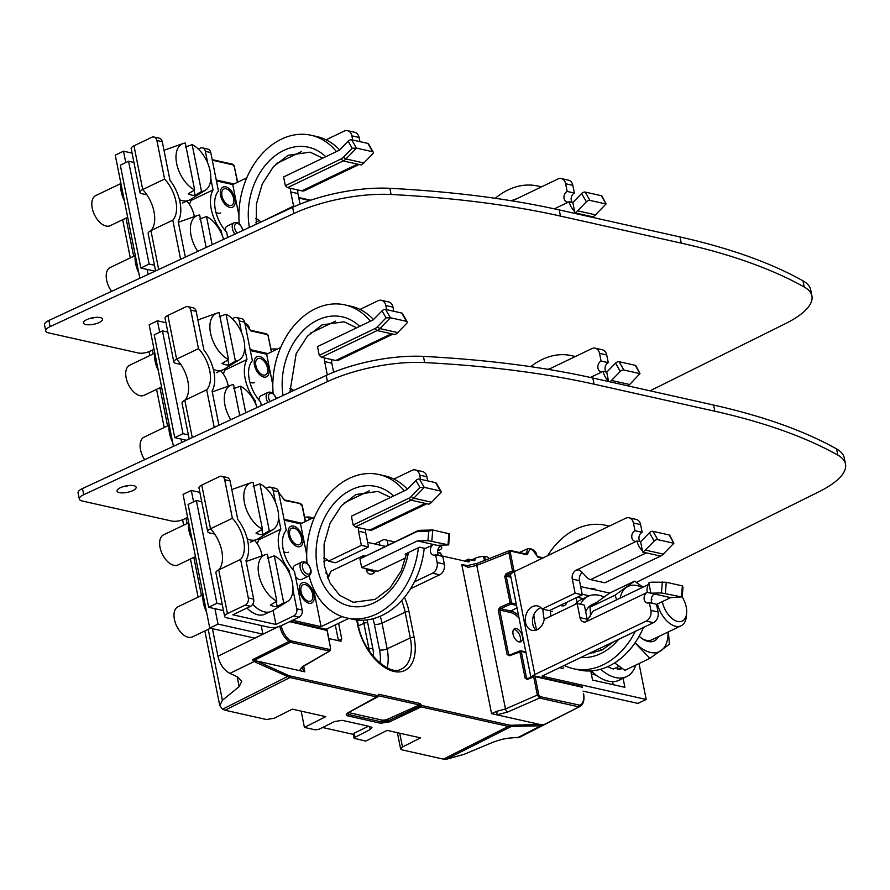 <?xml version="1.0" encoding="UTF-8"?>
<svg xmlns="http://www.w3.org/2000/svg" width="890" height="890" viewBox="0 0 890 890"><rect width="100%" height="100%" fill="white"/><g stroke="black" fill="none" stroke-linecap="round" stroke-linejoin="round"><path stroke-width="1.33" d="M845.5 464.046L844.265 457.872A83.504 28.113 168.7 0 0 836.578 448.927A835.031 281.095 168.7 0 0 713.613 405.05L592.829 378.005A835.031 281.095 168.7 0 0 423.429 356.401A83.504 28.113 168.7 0 0 326.23 375.424L82.481 488.543A12.371 4.161 168.7 0 0 78.086 492.871L79.321 499.034A12.371 4.161 -11.3 0 1 83.716 494.707L327.453 381.588A83.504 28.113 -11.3 0 1 424.664 362.575A835.031 281.095 -11.3 0 1 594.064 384.18L714.837 411.224A835.031 281.095 -11.3 0 1 837.813 455.101A83.504 28.113 -11.3 0 1 845.5 464.046A83.504 28.113 -11.3 0 1 819.1 491.692L636.328 582.383M187.645 517.379L183.562 519.337A8.355 2.815 -11.3 0 1 171.981 521.095L82.28 501.014A12.371 4.161 -11.3 0 1 79.321 499.034M309.253 519.649L308.73 517.034M312.257 518.214A8.355 2.815 168.7 0 0 304.636 517.29M394.548 541.899L383.89 539.518L374.657 543.946M437.569 551.043L438.937 550.387A8.355 2.815 168.7 0 0 441.74 547.55A8.355 2.815 168.7 0 0 440.305 546.371M488.154 559.02A8.355 2.815 168.7 0 0 488.443 558.008A8.355 2.815 168.7 0 0 483.404 556.45A8.355 2.815 168.7 0 0 474.859 558.431L471.834 559.888M128.683 485.528A9.745 3.282 -11.3 0 1 123.265 486.608M119.371 492.615A9.745 3.282 168.7 0 0 130.251 491.591A9.745 3.282 168.7 0 0 136.148 487.242A9.745 3.282 168.7 0 0 133.811 485.684A9.745 3.282 168.7 0 0 122.931 486.719A9.745 3.282 168.7 0 0 117.035 491.058A9.745 3.282 168.7 0 0 119.371 492.615M595.899 589.981A9.745 3.282 168.7 0 0 593.641 588.668A9.745 3.282 168.7 0 0 589.08 588.457M154.059 349.292L149.976 351.25A8.355 2.815 -11.3 0 1 138.395 353.007L48.694 332.916A12.371 4.161 -11.3 0 1 45.735 330.947A12.371 4.161 -11.3 0 1 50.118 326.619L293.867 213.5A83.504 28.113 -11.3 0 1 391.077 194.487A835.031 281.095 -11.3 0 1 560.466 216.081L681.25 243.137A835.031 281.095 -11.3 0 1 804.226 287.003A83.504 28.113 -11.3 0 1 811.914 295.958A83.504 28.113 -11.3 0 1 785.514 323.604L650.045 390.821M275.366 350.026L275.144 348.947M277.046 349.214A8.355 2.815 168.7 0 0 271.05 349.203M811.914 295.958L810.679 289.784A83.504 28.113 168.7 0 0 802.991 280.839A835.031 281.095 168.7 0 0 680.027 236.963L559.243 209.918A835.031 281.095 168.7 0 0 389.842 188.313A83.504 28.113 168.7 0 0 292.632 207.337L48.894 320.456A12.371 4.161 168.7 0 0 44.5 324.772L45.735 330.947M100.225 317.597A9.745 3.282 168.7 0 0 89.345 318.62A9.745 3.282 168.7 0 0 83.449 322.97A9.745 3.282 168.7 0 0 85.785 324.527A9.745 3.282 168.7 0 0 96.654 323.504A9.745 3.282 168.7 0 0 102.561 319.154A9.745 3.282 168.7 0 0 100.225 317.597M95.097 317.441A9.745 3.282 -11.3 0 1 89.679 318.52M662.349 581.915L661.448 592.94L681.529 596.912L682.352 585.876L666.254 582.271L651.792 582.171A11.136 8.355 102.6 0 0 648.843 582.906L649.11 584.285A11.136 6.341 -115.6 0 0 647.297 592.384A5.562 4.172 -77.4 0 0 644.082 598.08A5.562 4.172 -77.4 0 0 647.108 602.964A5.562 4.172 -77.4 0 0 649.355 602.663L650.902 610.373A8.355 6.263 102.6 0 1 646.251 621.053L534.823 674.509A11.136 3.749 -11.3 0 0 531.43 677.023M530.885 677.245L510.549 575.496A11.136 3.749 168.7 0 1 514.287 571.703L625.703 518.247A8.355 6.263 102.6 0 1 629.074 517.813A8.355 6.263 102.6 0 1 633.435 522.997L634.982 530.707A5.562 4.172 -77.4 0 0 631.755 536.392A5.562 4.172 -77.4 0 0 634.781 541.276A5.562 4.172 -77.4 0 0 637.029 540.986A11.136 6.341 -115.6 0 0 642.402 550.688L642.68 552.067A11.136 8.355 102.6 0 0 645.372 550.098L663.273 554.103L673.875 543.223L663.273 554.103A11.136 8.355 -77.4 0 1 662.015 555.204A11.136 8.355 -77.4 0 1 660.569 556.072L604.855 582.805L590.56 579.601A11.136 6.341 64.4 0 1 584.185 574.484L578.99 569.823L576.164 570.19A6.953 5.218 -77.4 0 0 572.292 579.09L575.118 593.218L542.166 609.027A12.527 9.401 -77.4 0 0 537.616 605.934A12.527 9.401 -77.4 0 0 532.565 606.591A12.527 9.401 -77.4 0 0 527.581 627.294A12.527 9.401 -77.4 0 0 532.131 630.387A12.527 9.401 -77.4 0 0 537.182 629.731A12.527 9.401 -77.4 0 0 544.213 619.306L577.165 603.498L579.991 617.638A6.953 5.218 -77.4 0 0 583.629 621.954A6.953 5.218 -77.4 0 0 586.432 621.587L591.883 613.043A11.136 6.341 64.4 0 1 593.964 610.685L649.099 584.229M587.667 620.786A6.953 5.218 102.6 0 1 587.178 619.251L584.352 605.111L577.165 603.498M542.166 609.027L549.353 610.64L582.294 594.832L575.118 593.218M535.947 630.209A12.527 9.401 102.6 0 1 532.732 618.528A12.527 9.401 102.6 0 1 539.752 608.204A12.527 9.401 102.6 0 1 540.986 607.714M582.527 572.281A6.953 5.218 102.6 0 0 579.468 580.692L582.294 594.832M642.402 550.688L640.622 541.788L637.029 540.986L576.164 570.19M634.982 530.707L642.157 532.309A5.562 4.172 102.6 0 0 640.066 541.665M629.074 517.813L636.25 519.426A8.355 6.263 -77.4 0 1 640.622 524.599L642.157 532.309M609.694 593.074L580.647 586.566M649.355 602.663L656.542 604.277L658.077 611.986A8.355 6.263 -77.4 0 1 653.438 622.666L542.01 676.122L646.196 699.451L639.02 663.562M583.084 691.13L637.941 703.412L646.196 699.451M652.392 603.342A5.562 4.172 102.6 0 1 654.484 593.997L670.648 597.613L681.529 596.912M662.015 555.204L663.35 554.203A9.467 7.098 -77.4 0 0 664.418 553.269M669.158 534.968L673.875 543.223L669.803 535.391A2.781 1.424 150.2 0 0 669.158 534.968L652.982 531.341A2.781 1.424 150.2 0 0 649.422 532.754L654.183 541.064L645.372 550.098M640.622 541.788L649.422 532.754M660.569 556.072L642.68 552.067M654.183 541.064A2.781 1.424 -29.8 0 1 657.743 539.652L673.83 543.256M582.182 594.275L589.18 595.844M577.043 602.385L576.119 597.791M590.738 670.927L592.562 680.071L624.891 687.314L623.1 678.314M583.339 598.603L577.265 597.246M596 675.087L591.361 674.053M586.432 621.587L647.297 592.384L654.484 593.997M649.11 584.285L650.89 593.196L661.448 592.94M656.564 604.377L670.648 597.613M651.269 599.582L651.981 599.237L651.302 599.092M682.419 585.954L682.997 587.267L682.185 597.179M559.688 667.645A11.136 6.341 64.4 0 0 561 668.101A11.136 6.341 64.4 0 0 563.759 667.856M550.365 611.664A11.136 6.341 64.4 0 0 552.468 611.308M566.819 602.252A11.136 6.341 -115.6 0 1 564.427 605.567A11.136 6.341 -115.6 0 1 561.668 605.812A11.136 6.341 -115.6 0 1 560.355 605.356M635.338 631.344A73.481 55.124 102.6 0 1 603.075 664.852A73.481 55.124 102.6 0 1 573.46 668.713L579.201 669.992A73.481 55.124 -77.4 0 0 608.816 666.143A73.481 55.124 -77.4 0 0 643.526 627.417M573.46 668.713A73.481 55.124 102.6 0 1 564.227 665.464M536.715 629.931A73.481 55.124 102.6 0 1 533.811 614.845M547.584 555.727A73.481 55.124 102.6 0 1 575.952 529.149A73.481 55.124 102.6 0 1 605.578 525.289A73.481 55.124 102.6 0 1 609.06 526.235M677.691 621.454A18.501 10.535 -115.6 0 1 662.327 601.607A18.501 10.535 64.4 0 0 662.338 601.696A18.501 10.535 64.4 0 0 682.285 621.053A18.501 10.535 64.4 0 0 686.212 607.036A18.501 10.535 64.4 0 0 682.207 596.934A18.501 10.535 -115.6 0 1 686.624 613.255A18.501 10.535 -115.6 0 1 677.691 621.454M686.624 613.255L686.346 616.403A22.272 12.671 -115.6 0 1 681.117 625.781A22.272 12.671 -115.6 0 1 675.599 626.271A22.272 12.671 -115.6 0 1 657.443 603.954M591.16 670.904A44.533 25.354 64.4 0 0 608.215 681.128A44.533 25.354 64.4 0 0 619.262 680.16L626.694 676.589A44.533 25.354 -115.6 0 1 615.646 677.568A44.533 25.354 -115.6 0 1 600.639 669.247M580.514 604.254A44.533 25.354 -115.6 0 1 588.168 596.289L580.736 599.849A44.533 25.354 64.4 0 0 575.151 604.466M588.168 596.289A44.533 25.354 -115.6 0 1 599.204 595.321A44.533 25.354 -115.6 0 1 603.965 596.901M635.738 665.142A44.533 25.354 -115.6 0 1 626.694 676.589M619.073 666.298L613.488 668.969A35.344 20.125 64.4 0 1 607.781 666.621M616.759 667.4L617.382 669.48A35.344 20.125 64.4 0 0 622.232 668.535M595.399 603.008L592.139 604.566A35.344 20.125 64.4 0 0 585.676 611.73M592.929 651.691A35.344 20.125 64.4 0 0 593.775 652.971M617.382 669.48L621.064 667.711M589.981 607.236L615.023 595.221L634.526 581.159L609.483 593.174L589.981 607.236L590.671 616.203M634.526 581.159L642.969 587.166M668.357 631.911L669.436 644.26L649.945 658.322L635.015 642.88M614.634 662.917L624.902 670.337L649.945 658.322M599.793 648.398L601.44 650.323M616.648 599.804L615.023 595.221M620.107 598.147A36.19 20.592 -115.6 0 1 626.282 587.467A36.19 20.592 -115.6 0 1 642.246 587.511M668.012 632.067A36.19 20.592 -115.6 0 1 661.203 650.568A36.19 20.592 -115.6 0 1 637.852 645.339A36.19 20.592 -115.6 0 1 635.149 642.691M639.187 636.194A24.353 13.862 64.4 0 0 642.691 639.02A24.353 13.862 64.4 0 0 658.433 636.662M641.946 638.497A22.272 12.671 64.4 0 0 651.825 639.832L681.117 625.781M427.701 480.9L426.866 476.728A8.355 6.263 -77.4 0 0 422.505 471.555L415.319 469.942A8.355 6.263 102.6 0 1 419.691 475.127L420.514 479.287M325.896 629.219A11.136 3.749 -11.3 0 0 328.265 628.251L348.802 618.394M410.512 588.791L439.682 574.795A8.355 6.263 -77.4 0 0 444.332 564.115L442.786 556.406L435.611 554.804A5.562 4.172 -77.4 0 1 433.363 555.093A5.562 4.172 -77.4 0 1 430.326 550.209A5.562 4.172 -77.4 0 1 433.552 544.513L440.739 546.126A5.562 4.172 102.6 0 0 438.648 555.482M373.911 572.915A6.953 5.218 102.6 0 1 373.422 571.38L373.188 570.201M323.771 561.801A12.527 9.401 102.6 0 1 325.996 560.333A12.527 9.401 102.6 0 1 327.231 559.855M368.549 546.961L361.362 545.359L328.41 561.156L335.597 562.769L368.549 546.961L365.723 532.821A6.953 5.218 102.6 0 1 365.779 529.261M424.296 487.375L419.958 487.52L411.158 496.553L413.739 498.222L424.296 487.375L440.394 490.98A2.781 1.424 -29.8 0 1 441.051 491.402L436.3 483.103A2.781 1.424 150.2 0 0 435.644 482.669L419.479 479.054A2.781 1.424 150.2 0 0 415.919 480.455L407.119 489.5L351.405 516.222L353.152 524.955L355.321 526.924L369.628 530.129A11.136 6.341 64.4 0 0 372.387 529.884L426.877 503.74M358.592 527.648A6.953 5.218 -77.4 0 0 358.536 531.219L361.362 545.359M327.731 578.133A12.527 9.401 -77.4 0 0 330.468 571.447L363.42 555.638L365.123 556.016M328.41 561.156A12.527 9.401 -77.4 0 0 323.86 558.063A12.527 9.401 -77.4 0 0 323.471 557.997M375.636 570.746A6.953 5.218 -77.4 0 1 372.688 573.716A6.953 5.218 -77.4 0 1 369.884 574.083A6.953 5.218 -77.4 0 1 366.246 569.767L366.001 568.599M363.632 556.728L363.42 555.638M440.539 545.236A11.136 6.341 -115.6 0 1 440.739 546.126M414.406 581.871L432.495 573.193A8.355 6.263 102.6 0 0 437.146 562.513L435.611 554.804M223.479 610.596L208.638 607.269L216.893 603.309L222.266 604.521M292.588 620.263L321.079 626.649L342.049 616.581M415.319 469.942A8.355 6.263 102.6 0 0 411.959 470.387L393.87 479.065M369.372 490.813L344.163 502.906M314.57 517.101L300.531 523.843L306.694 554.681M208.638 607.269L188.102 504.463L196.356 500.503L201.73 501.715M284.233 520.183L300.531 523.843M405.729 557.863L377.838 571.247L361.674 567.631L359.927 558.887L417.199 531.041A11.136 8.355 102.6 0 1 420.147 530.307L418.144 531.53L428.702 531.274L432.818 529.995L420.147 530.307M428.702 531.274L427.945 540.642L417.388 540.898L433.552 544.513L425.298 548.474L419.546 547.194L405.106 554.125L407.976 554.759M313.436 588.412L321.079 626.649M417.388 540.898L361.674 567.631M418.144 531.53A9.467 7.098 102.6 0 0 415.641 532.164L359.927 558.887M427.945 540.642L448.682 544.891L437.146 545.325M448.682 544.891L449.572 533.878L432.818 529.995M196.356 500.503L216.893 603.309M295.469 576.409A7.799 4.439 64.4 0 0 301.599 579.457L308.619 576.086A7.799 4.439 -115.6 0 1 300.219 567.931A7.799 4.439 -115.6 0 1 301.877 562.035L294.857 565.395A7.799 4.439 64.4 0 0 293.01 569.823M369.628 530.129L425.331 503.395L428.924 504.196A11.136 8.355 -77.4 0 0 431.628 502.227L440.428 493.194A2.781 1.424 -29.8 0 0 441.051 491.402M431.628 502.227L413.739 498.222A11.136 8.355 102.6 0 1 411.035 500.191L408.855 498.233A9.467 7.098 102.6 0 0 411.158 496.553M355.321 526.924L411.035 500.191L425.331 503.395M353.152 524.955L408.855 498.233M283.721 551.655A11.136 6.341 64.4 0 0 285.657 552.423A11.136 6.341 64.4 0 0 288.416 552.178M293.511 526.124A11.136 6.341 -115.6 0 1 302.166 535.825A11.136 6.341 -115.6 0 1 300.386 546.438A11.136 6.341 -115.6 0 1 297.627 546.683A11.136 6.341 -115.6 0 1 288.972 536.981A11.136 6.341 -115.6 0 1 290.752 526.357A11.136 6.341 -115.6 0 1 293.511 526.124M297.238 544.736A9.022 5.14 64.4 0 0 299.474 544.535A9.022 5.14 64.4 0 0 300.92 535.936A9.022 5.14 64.4 0 0 293.9 528.07A9.022 5.14 64.4 0 0 291.664 528.26A9.022 5.14 64.4 0 0 290.229 536.87A9.022 5.14 64.4 0 0 297.238 544.736M304.814 582.661A11.136 6.341 -115.6 0 1 313.469 592.362A11.136 6.341 -115.6 0 1 311.689 602.986A11.136 6.341 -115.6 0 1 308.919 603.22A11.136 6.341 -115.6 0 1 300.275 593.519A11.136 6.341 -115.6 0 1 302.055 582.906A11.136 6.341 -115.6 0 1 304.814 582.661M308.53 601.273A9.022 5.14 64.4 0 0 310.777 601.084A9.022 5.14 64.4 0 0 312.212 592.473A9.022 5.14 64.4 0 0 305.203 584.608A9.022 5.14 64.4 0 0 302.967 584.808A9.022 5.14 64.4 0 0 301.521 593.419A9.022 5.14 64.4 0 0 308.53 601.273M407.397 489.2A73.481 55.124 -77.4 0 0 384.636 475.816L378.895 474.526A73.481 55.124 102.6 0 1 404.227 490.88M418.378 547.75A73.481 55.124 102.6 0 1 376.392 614.089A73.481 55.124 102.6 0 1 346.777 617.938L352.518 619.229A73.481 55.124 -77.4 0 0 382.133 615.379A73.481 55.124 -77.4 0 0 424.219 548.24M346.777 617.938A73.481 55.124 102.6 0 1 309.119 575.797M307.039 563.081A73.481 55.124 102.6 0 1 349.269 478.386A73.481 55.124 102.6 0 1 378.895 474.526M250.802 482.803A25.932 14.763 -115.6 0 1 253.071 482.313L262.439 529.194A25.932 14.763 -115.6 0 1 244.872 504.641A25.932 14.763 -115.6 0 1 250.802 482.803L233.937 488.788A27.835 15.842 64.4 0 0 231.845 489.856M247.242 538.951A27.835 15.842 64.4 0 0 250.235 539.952A27.835 15.842 64.4 0 0 257.978 538.884L273.197 529.483A25.932 14.763 -115.6 0 1 269.303 530.729L262.85 534.634A26.711 15.208 -115.6 0 1 259.513 534.356A26.711 15.208 -115.6 0 1 255.986 533.099L262.439 529.194M261.838 529.561L262.85 534.634M273.197 529.483A25.932 14.763 -115.6 0 0 277.113 506.944A25.932 14.763 -115.6 0 0 259.936 483.86L253.183 486.285M259.936 483.86L269.303 530.729M188.636 522.808L163.593 534.823A16.699 9.501 64.4 0 0 160.923 550.754A16.699 9.501 64.4 0 0 173.895 565.306A16.699 9.501 64.4 0 0 178.044 564.939L195.477 556.573M262.161 555.838A33.864 25.398 -77.4 0 0 254.451 540.319M292.955 589.636L296.793 608.827L302.177 610.028A5.562 4.172 -77.4 0 1 299.084 617.148L281.34 625.67A8.355 2.815 -11.3 0 1 269.759 627.428L226.65 617.771A8.355 2.815 -11.3 0 1 224.647 616.436A8.355 2.815 -11.3 0 1 227.451 613.599L245.195 605.089A5.562 4.172 102.6 0 0 248.299 597.969L240.589 559.409A27.835 15.842 64.4 0 0 232.379 518.292L224.669 479.732A5.562 4.172 102.6 0 0 221.766 476.284A5.562 4.172 102.6 0 0 219.518 476.573L201.774 485.095A8.355 2.815 168.7 0 0 198.971 487.931L207.704 531.619A8.355 2.815 -11.3 0 1 210.507 528.782A27.835 15.842 -115.6 0 1 218.718 569.9A8.355 2.815 168.7 0 0 215.925 572.748L224.647 616.436M296.793 608.827A5.562 4.172 102.6 0 1 293.689 615.947L275.945 624.457L232.835 614.801L250.58 606.29A5.562 4.172 -77.4 0 0 253.683 599.17L245.985 560.622A31.584 17.978 -115.6 0 0 237.764 519.493L230.065 480.945A5.562 4.172 -77.4 0 0 227.15 477.485L221.766 476.284M240.589 559.409L218.718 569.9L227.451 613.599M201.774 485.095L210.507 528.782L232.379 518.292M214.69 534.078L209.706 532.954A8.355 2.815 -11.3 0 1 207.704 531.619M257.299 539.262L259.001 539.64L258.756 538.405M275.945 624.457L273.13 610.362M289.929 574.451L289.094 570.268L288.182 570.712M302.177 610.028L294.479 571.48A27.835 15.842 64.4 0 1 286.257 530.351L278.559 491.803A5.562 4.172 -77.4 0 0 275.644 488.354L270.26 487.142A5.562 4.172 102.6 0 1 273.174 490.601L275.544 502.494M289.094 570.268A31.584 17.978 -115.6 0 1 280.873 529.149L278.581 517.668M257.288 543.768A31.584 17.978 64.4 0 1 259.001 539.64L280.873 529.149M266.143 488.332L268.012 487.442A5.562 4.172 102.6 0 1 270.26 487.142M257.611 542.711A8.355 2.815 -11.3 0 1 256.587 542.8M193.586 501.838L191.306 490.457L199.861 492.37M261.193 625.503L262.917 634.158L218.017 624.101L214.935 608.682M191.306 490.457L183.051 494.417L209.762 628.062L218.017 624.101M262.917 634.158L254.662 638.119L209.762 628.062M188.669 522.53A22.272 12.671 64.4 0 0 192.196 540.141M203.054 594.487A22.272 12.671 64.4 0 0 206.569 612.109M246.942 608.037A27.557 15.686 64.4 0 0 257.955 614.823A27.557 15.686 64.4 0 0 264.786 614.222L269.381 612.02M265.175 554.759A25.932 14.763 -115.6 0 1 267.456 554.281L276.823 601.162A25.932 14.763 -115.6 0 1 259.257 576.609A25.932 14.763 -115.6 0 1 265.175 554.759L248.321 560.745A27.835 15.842 64.4 0 0 246.219 561.824M252.727 604.277A27.835 15.842 64.4 0 0 264.608 611.908A27.835 15.842 64.4 0 0 272.362 610.84L287.57 601.44A25.932 14.763 -115.6 0 1 283.688 602.697L277.224 606.602A26.711 15.208 -115.6 0 1 273.897 606.324A26.711 15.208 -115.6 0 1 270.371 605.067L276.823 601.162M276.212 601.529L277.224 606.602M287.57 601.44A25.932 14.763 -115.6 0 0 291.486 578.912A25.932 14.763 -115.6 0 0 274.32 555.816L267.567 558.253M274.32 555.816L283.688 602.697M203.009 594.776L177.967 606.791A16.699 9.501 64.4 0 0 175.297 622.722A16.699 9.501 64.4 0 0 188.28 637.273A16.699 9.501 64.4 0 0 192.418 636.906L210.507 628.229M303.713 666.187L304.836 671.817L256.754 661.048A1.113 0.757 114.4 0 1 256.02 662.427L290.018 677.535L225.025 710.231L222.5 709.23L219.774 705.67L222.389 700.297L239.132 686.635L241.757 681.262L237.274 676.756L229.865 673.396L254.184 661.504L256.02 662.427M461.776 564.572L467.361 565.584L477.318 563.303A2.781 1.357 68.4 0 0 476.784 565.384L505.487 708.996L496.954 711.244L491.569 713.635L461.776 564.572L468.196 567.319L476.784 565.384L508.88 552.701L512.529 570.935L515.555 571.102M354.12 738.244L365.712 741.136L387.083 730.379L420.558 737.877L402.48 746.977L400.611 748.946L401.957 749.858L443.431 759.137L508.312 726.418L539.173 725.84A1.113 0.89 -91.7 0 0 539.652 724.404L491.569 713.635M474.837 558.453L474.982 559.176A1.947 1.113 64.4 0 1 474.081 560.689L469.408 559.643L469.386 560.377A1.947 1.113 64.4 0 1 468.485 561.902L442.619 556.105A1.947 1.113 64.4 0 1 442.185 555.905A1.947 1.113 64.4 0 1 441.006 554.025L440.739 553.235L437.535 552.512M325.896 572.793L329.155 575.975M328.866 638.553L340.458 641.145L341.749 638.976L338.411 640.522L335.285 624.88M341.137 641.089L340.458 641.145M338.612 623.289L341.749 638.976M385.326 546.327L367.626 542.366M388.096 544.991L387.15 540.241M541.487 724.816L540.998 725.739L543.745 724.95L539.652 724.404L511.349 725.25A22.261 12.671 -115.6 0 1 508.913 725.005L421.782 705.492L420.336 705.904L419.413 704.936A1.113 0.834 -77.4 0 0 420.036 703.512L378.829 694.278L377.749 695.635L290.618 676.122A22.261 12.671 -115.6 0 1 288.06 675.254L256.754 661.048L254.918 660.636L254.184 661.504L253.283 660.836L254.918 660.636M279.727 626.004C281.218 632.523 284.277 637.685 288.905 641.501L290.463 642.28L253.95 660.424L252.504 659.735L253.283 660.836M212.421 628.663L217.928 656.219C219.964 664.441 223.935 670.17 229.865 673.396M291.063 640.867L329.79 649.533A1.113 0.834 102.6 0 1 329.189 650.957L290.463 642.28A1.113 0.834 102.6 0 0 291.063 640.867L289.817 640.244L288.905 641.501L252.504 659.735M304.836 671.817L301.666 667.511L299.485 670.626L303.001 666.254L329.979 650.835L330.613 648.71M278.804 493.06L283.165 498.233M282.942 497.911L283.109 498.589M279.249 493.149A1.113 0.834 -77.4 0 0 278.692 492.47L284.255 499.857A1.113 0.834 102.6 0 1 284.845 500.547L282.998 498.166M302.211 506.332L299.719 503.462L284.845 500.547M354.799 738.689L355.032 737.265L370.173 729.555L371.998 727.608L370.652 726.696L342.183 720.322L334.518 721.568L319.143 729.233L315.305 729.856L304.425 727.408L325.784 716.65L292.287 709.152L274.209 718.252L266.499 719.52L225.025 710.231M290.618 676.122A1.113 0.834 102.6 0 1 290.018 677.535L377.149 697.048L377.716 696.358L348.257 712.59C345.721 714.136 345.598 715.249 347.89 715.905L380.586 723.236L389.564 721.846L421.181 706.916L420.336 705.904L388.674 720.644L381.198 721.812L348.491 714.492L347.156 713.58M378.829 694.289A1.113 0.834 102.6 0 1 378.217 695.713L377.716 696.358L378.217 695.713L419.413 704.936L387.74 719.165A4.45 1.502 -11.3 0 1 381.743 720.021L349.036 712.701A4.45 1.502 -11.3 0 1 348.569 712.545L348.569 712.556A1.113 0.667 61.7 0 0 348.769 712.312M496.954 711.244L496.92 714.837L507.578 712.067A2.781 1.324 66.4 0 1 505.487 708.996L537.326 695.057L539.562 698.06A1.113 0.834 -77.4 0 0 540.163 696.648L538.773 694.868L535.135 676.634L533.689 676.823L534.1 676A1.113 0.834 102.6 0 1 535.135 676.634L582.06 687.147A1.113 0.834 -77.4 0 0 581.481 686.457L534.545 675.944A1.113 1.113 0 0 0 533.866 676.011L527.525 678.647L527.336 679.471L525.111 678.169L519.816 651.658L520.25 650.835A1.113 0.834 102.6 0 1 520.683 650.779L525.823 651.936M542.177 725.528L579.668 706.615L580.002 705.225L540.163 696.648M543.745 724.95L579.902 706.504M527.748 678.647L526.557 677.98L527.225 678.681M543.189 557.841L537.527 556.573A1.113 0.834 102.6 0 1 537.527 556.573L537.527 556.573A1.113 0.834 102.6 0 1 538.105 557.262L542.388 558.219M538.105 557.262L536.37 555.316M536.258 554.882L532.509 549.875A1.113 0.834 -77.4 0 0 531.931 549.186L529.439 548.618A1.113 0.834 102.6 0 1 530.028 549.308L527.97 552.779L526.446 553.013L527.681 548.774L529.005 548.674A1.113 0.834 102.6 0 1 529.439 548.618L527.681 548.774M525.979 554.136L527.97 552.779M527.002 554.77A1.113 0.834 -77.4 0 0 526.413 554.081L510.526 550.521A1.113 0.834 102.6 0 1 511.105 551.21L527.002 554.77L528.026 553.035M510.092 550.576A1.113 0.834 102.6 0 1 510.526 550.521L509.492 550.599L510.092 550.576L508.88 552.701L510.326 552.512L511.105 551.21M510.905 577.243L506.221 576.197L507 574.806L513.352 572.17L512.529 570.935L506.176 573.583L507 574.806L510.571 575.607M522.475 639.354A7.242 4.116 64.4 0 0 520.261 631.466A7.242 4.116 64.4 0 0 514.609 628.707A7.242 4.116 64.4 0 0 512.996 631.11A7.242 4.116 64.4 0 0 515.21 638.998A7.242 4.116 64.4 0 0 520.861 641.757A7.242 4.116 64.4 0 0 522.475 639.354M509.736 654.984L508.557 654.306L509.736 654.984L520.027 650.835A1.113 1.113 0 0 1 520.706 650.79A1.113 0.834 102.6 0 1 521.262 651.469L509.314 655.808L507.111 654.495L498.278 610.251L499.646 607.458L500.492 608.682L510.916 604.121L510.07 602.897L504.775 576.386L506.176 573.583M509.225 655.018L509.314 655.808M519.059 618.083A21.171 12.048 -115.6 0 0 510.137 612.398L499.724 610.062L500.492 608.682L510.749 610.985L517.012 607.826M504.775 576.386L506.221 576.197L511.516 602.708A1.113 0.834 102.6 0 1 510.916 604.121L516.523 605.378M443.431 759.137L446.157 759.315L463.913 754.386L491.058 743.05C498.678 739.979 505.231 738.299 510.715 737.988L519.849 737.176L579.802 706.56C583.417 704.435 584.685 700.119 583.584 693.599L583.317 693.421A15.597 8.878 -115.7 0 1 580.002 705.225M468.196 567.319L467.128 565.762M231.923 164.205A1.113 0.834 102.6 0 1 232.357 164.149L232.357 164.149A1.113 0.834 102.6 0 1 232.935 164.839L212.298 160.222M304.425 727.408L301.165 711.143M353.363 734.395L322.603 727.508M368.493 726.218L354.209 733.149A2.781 0.934 168.7 0 0 353.297 734.083L354.12 738.199M265.821 333.828A1.113 0.834 102.6 0 1 266.255 333.783L266.255 333.783A1.113 0.834 102.6 0 1 266.833 334.473L268.224 336.253L271.361 351.939M268.313 336.698L268.491 336.431C268.769 335.775 268.012 334.896 266.255 333.783L250.357 330.223A1.113 0.834 102.6 0 1 250.947 330.913L266.833 334.473M250.947 330.913L249.211 328.966M249.1 328.532L245.351 323.526A1.113 0.834 -77.4 0 0 244.794 322.836M513.697 629.452A7.242 4.116 -115.6 0 1 518.748 633.279A7.242 4.116 -115.6 0 1 520.405 640.344A7.242 4.116 -115.6 0 1 519.716 641.99M440.672 553.213L437.513 552.201M468.485 561.902L442.619 556.105M467.717 561.423A1.113 0.634 64.4 0 0 468.229 560.555L469.386 560.377M469.286 559.866L466.838 561.223M466.037 561.045L468.129 560.044A1.113 0.634 -115.6 0 1 468.641 559.176L469.408 559.643M474.081 560.689L468.641 559.176M473.313 560.222A1.113 0.634 64.4 0 0 473.825 559.354L474.982 559.176M473.747 558.976L472.423 560.021M379.251 541.743L379.919 545.125M548.451 369.428L591.806 348.624A8.355 6.263 102.6 0 1 595.176 348.179A8.355 6.263 102.6 0 1 599.537 353.363L601.084 361.073A5.562 4.172 -77.4 0 0 597.857 366.769A5.562 4.172 -77.4 0 0 600.895 371.642A5.562 4.172 -77.4 0 0 603.131 371.353A11.136 6.341 -115.6 0 0 608.504 381.065L608.604 381.543M608.504 381.065L606.724 372.154L603.131 371.353L590.393 377.46M601.084 361.073L608.27 362.686A5.562 4.172 102.6 0 0 606.168 372.031M595.176 348.179L602.363 349.792A8.355 6.263 -77.4 0 1 606.724 354.965L608.27 362.686M627.75 385.826A11.136 8.355 -77.4 0 0 628.118 385.57L629.464 384.58A9.467 7.098 -77.4 0 0 630.52 383.646L639.988 373.6L630.52 383.646M635.26 365.334L639.988 373.6L635.905 365.768A2.781 1.424 150.2 0 0 635.26 365.334L619.095 361.718A2.781 1.424 150.2 0 0 615.535 363.12L620.285 371.43L611.486 380.464A11.136 8.355 102.6 0 1 609.861 381.821M606.724 372.154L615.535 363.12M628.118 385.57A11.136 8.355 -77.4 0 0 629.375 384.469L611.486 380.464M620.285 371.43A2.781 1.424 -29.8 0 1 623.846 370.018L639.943 373.622M530.729 366.669A73.481 55.124 102.6 0 1 542.066 359.516A73.481 55.124 102.6 0 1 571.68 355.666A73.481 55.124 102.6 0 1 575.163 356.601M512.24 200.906L557.919 178.99A8.355 6.263 102.6 0 1 561.279 178.556A8.355 6.263 102.6 0 1 565.639 183.729L567.186 191.439A5.562 4.172 -77.4 0 0 563.96 197.135A5.562 4.172 -77.4 0 0 566.997 202.019A5.562 4.172 -77.4 0 0 569.244 201.719A11.136 6.341 -115.6 0 0 574.606 211.431L574.884 212.81A11.136 8.355 102.6 0 0 577.588 210.83L595.477 214.835L606.09 203.966L595.477 214.835A11.136 8.355 -77.4 0 1 594.22 215.936A11.136 8.355 -77.4 0 1 592.773 216.815L591.906 217.238M574.606 211.431L572.826 202.531L569.244 201.719L554.381 208.85M567.186 191.439L574.373 193.052A5.562 4.172 102.6 0 0 572.281 202.397M561.279 178.556L568.465 180.158A8.355 6.263 -77.4 0 1 572.826 185.343L574.373 193.052M594.22 215.936L595.566 214.946A9.467 7.098 -77.4 0 0 596.634 214.012M601.362 195.7L606.09 203.966L602.018 196.134A2.781 1.424 150.2 0 0 601.362 195.7L585.197 192.084A2.781 1.424 150.2 0 0 581.637 193.497L586.388 201.796L577.588 210.83M572.826 202.531L581.637 193.497M592.773 216.815L574.884 212.81M586.388 201.796A2.781 1.424 -29.8 0 1 589.948 200.395L606.046 203.999M495.285 198.314A73.481 55.124 102.6 0 1 508.168 189.893A73.481 55.124 102.6 0 1 537.783 186.032A73.481 55.124 102.6 0 1 541.265 186.978M393.803 311.266L392.98 307.106A8.355 6.263 -77.4 0 0 388.607 301.921L381.421 300.319A8.355 6.263 102.6 0 1 385.793 305.493L386.616 309.653M289.873 392.167A12.527 9.401 102.6 0 1 292.098 390.699A12.527 9.401 102.6 0 1 293.333 390.221M333.628 372.22L331.825 363.198A6.953 5.218 102.6 0 1 331.881 359.627M390.41 317.741L386.06 317.886L377.26 326.919L379.841 328.588L390.41 317.741L406.496 321.346A2.781 1.424 -29.8 0 1 407.153 321.78L402.402 313.469A2.781 1.424 150.2 0 0 401.746 313.046L385.581 309.42A2.781 1.424 150.2 0 0 382.021 310.832L373.222 319.866L317.507 346.588L319.254 355.332L321.435 357.291L335.73 360.495A11.136 6.341 64.4 0 0 338.489 360.25L392.98 334.106M324.694 358.025A6.953 5.218 -77.4 0 0 324.639 361.585L327.309 374.924M293.667 390.532A12.527 9.401 -77.4 0 0 289.962 388.441A12.527 9.401 -77.4 0 0 289.573 388.363M186.488 440.272L174.752 437.646L183.006 433.686L188.369 434.887M381.421 300.319A8.355 6.263 102.6 0 0 378.061 300.753L359.972 309.431M335.474 321.179L310.265 333.272M280.673 347.478L266.644 354.209L272.807 385.059M174.752 437.646L154.204 334.84L162.458 330.88L167.832 332.081M250.335 350.56L266.644 354.209M162.458 330.88L183.006 433.686M267.957 402.469A7.799 4.439 -115.6 0 1 266.321 398.297A7.799 4.439 -115.6 0 1 267.979 392.401L260.97 395.772A7.799 4.439 64.4 0 0 259.123 400.189M335.73 360.495L391.444 333.761L395.026 334.573A11.136 8.355 -77.4 0 0 397.73 332.593L406.53 323.559A2.781 1.424 -29.8 0 0 407.153 321.78M397.73 332.593L379.841 328.588A11.136 8.355 102.6 0 1 377.137 330.557L374.968 328.599A9.467 7.098 102.6 0 0 377.26 326.919M321.435 357.291L377.137 330.557L391.444 333.761M319.254 355.332L374.968 328.599M249.834 382.021A11.136 6.341 64.4 0 0 251.759 382.789A11.136 6.341 64.4 0 0 254.518 382.544M259.624 356.49A11.136 6.341 -115.6 0 1 268.268 366.191A11.136 6.341 -115.6 0 1 266.488 376.804A11.136 6.341 -115.6 0 1 263.729 377.049A11.136 6.341 -115.6 0 1 255.074 367.348A11.136 6.341 -115.6 0 1 256.854 356.734A11.136 6.341 -115.6 0 1 259.624 356.49M263.34 375.102A9.022 5.14 64.4 0 0 265.576 374.901A9.022 5.14 64.4 0 0 267.022 366.302A9.022 5.14 64.4 0 0 260.014 358.436A9.022 5.14 64.4 0 0 257.766 358.637A9.022 5.14 64.4 0 0 256.331 367.236A9.022 5.14 64.4 0 0 263.34 375.102M373.5 319.566A73.481 55.124 -77.4 0 0 350.738 306.182L344.997 304.903A73.481 55.124 102.6 0 1 370.329 321.245M273.141 393.458A73.481 55.124 102.6 0 1 315.383 308.752A73.481 55.124 102.6 0 1 344.997 304.903M216.904 313.169A25.932 14.763 -115.6 0 1 219.174 312.69L228.541 359.571A25.932 14.763 -115.6 0 1 210.975 335.007A25.932 14.763 -115.6 0 1 216.904 313.169L200.05 319.154A27.835 15.842 64.4 0 0 197.947 320.222M213.355 369.328A27.835 15.842 64.4 0 0 216.337 370.318A27.835 15.842 64.4 0 0 224.08 369.25L239.299 359.849A25.932 14.763 -115.6 0 1 235.405 361.106L228.953 365A26.711 15.208 -115.6 0 1 225.615 364.733A26.711 15.208 -115.6 0 1 222.088 363.465L228.541 359.571M227.94 359.938L228.953 365M239.299 359.849A25.932 14.763 -115.6 0 0 243.215 337.31A25.932 14.763 -115.6 0 0 226.038 314.226L219.296 316.662M226.038 314.226L235.405 361.106M154.738 353.185L129.695 365.2A16.699 9.501 64.4 0 0 127.025 381.12A16.699 9.501 64.4 0 0 139.997 395.672A16.699 9.501 64.4 0 0 144.147 395.316L161.58 386.95M228.263 386.204A33.864 25.398 -77.4 0 0 220.553 370.685M214.212 427.4L206.691 389.776L184.82 400.278A8.355 2.815 168.7 0 0 182.027 403.114L189.203 439.015M180.804 364.444L175.808 363.331A8.355 2.815 -11.3 0 1 173.806 361.996L165.073 318.297A8.355 2.815 168.7 0 1 167.876 315.461L185.621 306.95A5.562 4.172 102.6 0 1 187.868 306.649L193.252 307.862A5.562 4.172 -77.4 0 1 196.167 311.311L203.866 349.87A31.584 17.978 -115.6 0 1 212.087 390.988L218.929 425.22M206.691 389.776A27.835 15.842 64.4 0 0 198.481 348.657L190.772 310.109A5.562 4.172 102.6 0 0 187.868 306.649M173.806 361.996A8.355 2.815 -11.3 0 1 176.609 359.148A27.835 15.842 -115.6 0 1 184.82 400.278L192.285 437.58M167.876 315.461L176.609 359.148L198.481 348.657M223.401 369.628L225.103 370.006L224.859 368.772M256.031 404.828L255.196 400.645L254.284 401.079M261.326 405.54L260.581 401.846A27.835 15.842 64.4 0 1 252.371 360.728L244.661 322.169A5.562 4.172 -77.4 0 0 241.757 318.72L236.362 317.519A5.562 4.172 102.6 0 1 239.277 320.967L241.646 332.86M255.196 400.645A31.584 17.978 -115.6 0 1 246.975 359.516L244.683 348.034M223.39 374.145A31.584 17.978 64.4 0 1 225.103 370.006L246.975 359.516M232.245 318.709L234.115 317.808A5.562 4.172 102.6 0 1 236.362 317.519M223.724 373.077A8.355 2.815 -11.3 0 1 222.689 373.166M159.688 332.204L157.408 320.823L165.963 322.736M181.716 442.486L181.037 439.048M157.408 320.823L149.153 324.783L173.439 446.324M154.771 352.896A22.272 12.671 64.4 0 0 158.298 370.507M169.156 424.864A22.272 12.671 64.4 0 0 172.671 442.475M230.821 419.702A25.932 14.763 -115.6 0 1 231.278 385.136L214.423 391.122A27.835 15.842 64.4 0 0 212.321 392.19M231.278 385.136A25.932 14.763 -115.6 0 1 233.558 384.647L239.733 415.563M257.043 407.531A25.932 14.763 -115.6 0 0 240.422 386.193L233.669 388.618M240.422 386.193L245.729 412.782M169.122 425.142L144.08 437.157A16.699 9.501 64.4 0 0 144.625 459.696M359.916 141.632L359.082 137.472A8.355 6.263 -77.4 0 0 354.709 132.287L347.534 130.685A8.355 6.263 102.6 0 1 351.895 135.859L352.729 140.019M255.975 222.533A12.527 9.401 102.6 0 1 258.211 221.076A12.527 9.401 102.6 0 1 259.446 220.587M300.041 204.133L297.928 193.564A6.953 5.218 102.6 0 1 297.983 190.004M356.512 148.118L352.173 148.263L343.362 157.296L345.943 158.954L356.512 148.118L372.61 151.723A2.781 1.424 -29.8 0 1 373.255 152.145L368.505 143.835A2.781 1.424 150.2 0 0 367.848 143.412L351.684 139.797A2.781 1.424 150.2 0 0 348.124 141.198L339.324 150.232L283.61 176.965L285.356 185.698L287.537 187.657L301.832 190.861A11.136 6.341 64.4 0 0 304.591 190.616L359.082 164.483M290.796 188.391A6.953 5.218 -77.4 0 0 290.752 191.951L293.567 206.091L294.779 206.358M293.567 206.091L261.048 221.999M260.625 221.899A12.527 9.401 -77.4 0 0 256.064 218.807A12.527 9.401 -77.4 0 0 255.686 218.729M155.038 271.194L140.854 268.012L149.108 264.052L154.482 265.253M347.534 130.685A8.355 6.263 102.6 0 0 344.163 131.119L326.074 139.797M301.588 151.545L276.367 163.649M246.775 177.844L232.746 184.575L238.909 215.424M140.854 268.012L120.306 165.206L128.561 161.246L133.934 162.447M216.437 180.926L232.746 184.575M128.561 161.246L149.108 264.052M234.938 234.115A7.799 4.439 -115.6 0 1 232.423 228.674A7.799 4.439 -115.6 0 1 234.081 222.767L227.072 226.138A7.799 4.439 64.4 0 0 225.226 230.566M301.832 190.861L357.546 164.138L361.14 164.939A11.136 8.355 -77.4 0 0 363.832 162.959L372.643 153.926A2.781 1.424 -29.8 0 0 373.255 152.145M363.832 162.959L345.943 158.954A11.136 8.355 102.6 0 1 343.24 160.934L341.07 158.976A9.467 7.098 102.6 0 0 343.362 157.296M287.537 187.657L343.24 160.934L357.546 164.138M285.356 185.698L341.07 158.976M215.936 212.398A11.136 6.341 64.4 0 0 217.861 213.166A11.136 6.341 64.4 0 0 220.631 212.921M225.726 186.856A11.136 6.341 -115.6 0 1 234.37 196.557A11.136 6.341 -115.6 0 1 232.59 207.181A11.136 6.341 -115.6 0 1 229.831 207.426A11.136 6.341 -115.6 0 1 221.187 197.714A11.136 6.341 -115.6 0 1 222.967 187.1A11.136 6.341 -115.6 0 1 225.726 186.856M229.442 205.468A9.022 5.14 64.4 0 0 231.678 205.279A9.022 5.14 64.4 0 0 233.124 196.668A9.022 5.14 64.4 0 0 226.116 188.802A9.022 5.14 64.4 0 0 223.88 189.003A9.022 5.14 64.4 0 0 222.433 197.613A9.022 5.14 64.4 0 0 229.442 205.468M339.613 149.943A73.481 55.124 -77.4 0 0 316.851 136.559L311.099 135.269A73.481 55.124 102.6 0 1 336.431 151.623M239.243 223.824A73.481 55.124 102.6 0 1 281.485 139.118A73.481 55.124 102.6 0 1 311.099 135.269M183.006 143.535A25.932 14.763 -115.6 0 1 185.287 143.056L194.654 189.937A25.932 14.763 -115.6 0 1 177.077 165.384A25.932 14.763 -115.6 0 1 183.006 143.535L166.152 149.52A27.835 15.842 64.4 0 0 164.049 150.588M179.457 199.694A27.835 15.842 64.4 0 0 182.439 200.684A27.835 15.842 64.4 0 0 190.182 199.616L205.401 190.215A25.932 14.763 -115.6 0 1 201.507 191.472L195.055 195.377A26.711 15.208 -115.6 0 1 191.728 195.099A26.711 15.208 -115.6 0 1 188.191 193.842L194.654 189.937M194.042 190.304L195.055 195.377M205.401 190.215A25.932 14.763 -115.6 0 0 209.317 167.687A25.932 14.763 -115.6 0 0 192.14 144.592L185.398 147.028M192.14 144.592L201.507 191.472M120.84 183.551L95.797 195.566A16.699 9.501 64.4 0 0 93.127 211.486A16.699 9.501 64.4 0 0 106.11 226.038A16.699 9.501 64.4 0 0 110.249 225.682L127.682 217.316M194.365 216.57A33.864 25.398 -77.4 0 0 186.655 201.062M180.592 259.324A5.562 4.172 102.6 0 0 180.503 258.701L172.805 220.153L150.933 230.643A8.355 2.815 168.7 0 0 148.129 233.48L155.605 270.927M146.906 194.81L141.911 193.697A8.355 2.815 -11.3 0 1 139.908 192.362L131.186 148.674A8.355 2.815 168.7 0 1 133.978 145.827L151.723 137.316A5.562 4.172 102.6 0 1 153.97 137.027L159.355 138.228A5.562 4.172 -77.4 0 1 162.269 141.677L169.968 180.236A31.584 17.978 -115.6 0 1 178.189 221.354L185.343 257.132M172.805 220.153A27.835 15.842 64.4 0 0 164.583 179.023L156.885 140.475A5.562 4.172 102.6 0 0 153.97 137.027M139.908 192.362A8.355 2.815 -11.3 0 1 142.712 189.526A27.835 15.842 -115.6 0 1 150.933 230.643L158.687 269.492M133.978 145.827L142.712 189.526L164.583 179.023M189.503 200.005L191.205 200.384L190.961 199.138M222.133 235.194L221.298 231.011L220.386 231.445M227.729 237.452L226.683 232.212A27.835 15.842 64.4 0 1 218.473 191.094L210.763 152.546A5.562 4.172 -77.4 0 0 207.86 149.086L202.464 147.885A5.562 4.172 102.6 0 1 205.379 151.333L207.759 163.226M221.298 231.011A31.584 17.978 -115.6 0 1 213.077 189.893L210.785 178.412M189.492 204.511A31.584 17.978 64.4 0 1 191.205 200.384L213.077 189.893M198.348 149.075L200.228 148.174A5.562 4.172 102.6 0 1 202.464 147.885M189.826 203.443A8.355 2.815 -11.3 0 1 188.791 203.543M125.79 162.581L123.51 151.189L132.065 153.102M148.129 274.398L147.139 269.425M123.51 151.189L115.266 155.149L139.852 278.236M120.884 183.262A22.272 12.671 64.4 0 0 124.4 200.884M135.258 255.23A22.272 12.671 64.4 0 0 138.784 272.841M197.769 251.358A25.932 14.763 -115.6 0 1 197.391 215.502L180.525 221.488A27.835 15.842 64.4 0 0 178.434 222.556M197.391 215.502A25.932 14.763 -115.6 0 1 199.66 215.024L206.146 247.476M223.613 239.365A25.932 14.763 -115.6 0 0 206.524 216.559L199.772 218.996M206.524 216.559L212.143 244.683M135.224 255.519L110.182 267.534A16.699 9.501 64.4 0 0 111.628 291.341M82.481 488.543L83.716 494.707M327.453 381.588L326.23 375.424M438.937 550.387L438.514 548.262M485.484 560.077L484.761 556.461M837.813 455.101L836.578 448.927M714.837 411.224L713.613 405.05M592.829 378.005L594.064 384.18M424.664 362.575L423.429 356.401M48.894 320.456L50.118 326.619M293.867 213.5L292.632 207.337M389.842 188.313L391.077 194.487M559.243 209.918L560.466 216.081M681.25 243.137L680.027 236.963M802.991 280.839L804.226 287.003M514.287 571.703L534.823 674.509M579.991 617.638L587.178 619.251M579.468 580.692L572.292 579.09M646.274 552.868L590.56 579.601M640.622 524.599L633.435 522.997M653.438 622.666L646.251 621.053M652.982 531.341L657.743 539.652M613.243 684.71L612.62 681.629M650.902 610.373L658.077 611.986M666.254 582.271L665.364 593.285M584.508 538.016A61.232 45.935 -77.4 0 0 572.136 543.946M542.878 609.194A61.232 45.935 -77.4 0 0 544.224 619.306M580.881 657.476A61.232 45.935 -77.4 0 0 618.695 639.332M365.723 532.821L358.536 531.219M366.246 569.767L373.422 571.38M437.146 562.513L444.332 564.115M439.682 574.795L432.495 573.193M432.74 530.039L431.85 540.998M415.641 532.164L417.199 531.041M448.026 544.613L448.916 533.6M310.443 569.355A6.119 3.482 -115.6 0 1 307.628 574.117A6.119 3.482 -115.6 0 1 302.544 567.609A6.119 3.482 -115.6 0 1 302.533 567.575A6.119 3.482 -115.6 0 1 305.348 562.814A6.119 3.482 -115.6 0 1 310.432 569.322A6.119 3.482 -115.6 0 1 310.443 569.355M426.866 476.728L419.691 475.127M415.919 480.455L419.958 487.52M440.394 490.98L435.644 482.669M419.479 479.054L424.207 487.308M393.569 495.997A61.232 45.935 -77.4 0 0 347.311 491.992A61.232 45.935 -77.4 0 0 316.784 542.978A61.232 45.935 -77.4 0 0 353.419 606.635A61.232 45.935 -77.4 0 0 408.399 552.545M250.58 606.29L245.195 605.089M299.084 617.148L293.689 615.947M248.299 597.969L253.683 599.17M230.065 480.945L224.669 479.732M278.559 491.803L273.174 490.601M309.709 200.539L298.84 198.103M508.913 725.005A1.113 0.834 -77.4 0 1 508.312 726.418L421.181 706.916A1.113 0.834 102.6 0 0 421.782 705.492L420.036 703.512M404.449 597.29A43.777 24.92 64.4 0 1 408.176 608.093A43.777 24.92 64.4 0 1 408.988 611.675L414.128 637.374A43.777 24.92 64.4 0 1 396.406 671.861A43.777 24.92 64.4 0 1 359.482 631.9A43.777 24.92 64.4 0 1 357.624 624.713L356.668 619.941M222.5 709.23L287.325 676.623A1.113 0.757 -65.6 0 0 288.06 675.254M277.936 626.883L217.928 656.219M289.817 640.244A15.597 8.867 -115.6 0 1 281.251 625.781L281.129 625.759M327.008 630.454L289.673 621.665M329.79 649.533L330.568 648.243L326.919 630.009A1.113 0.834 -77.4 0 0 326.341 629.319L290.474 621.287M330.568 648.243L327.186 630.187A1.113 1.113 0 0 0 326.341 629.319M303.001 666.254A2.781 1.791 59.7 0 0 303.857 666.098L330.012 650.824M284.043 519.248L301.799 523.231M305.259 521.573L302.122 505.887M239.132 686.635L237.152 676.7M126.035 218.106L133.667 256.264M152.412 350.07L153.18 353.931M159.933 387.728L167.565 425.898M185.999 518.169L187.078 523.565M193.831 557.363L201.452 595.521M208.215 629.33L222.389 700.297M377.149 697.048A1.113 0.834 -77.4 0 0 377.749 695.635L377.95 695.724M511.349 725.25A1.113 0.89 88.3 0 1 510.86 726.685L446.157 759.315M539.173 725.84L540.998 725.739L517.413 737.788M578.889 705.325A1.113 0.834 -77.4 0 1 578.289 706.738L539.562 698.06L507.578 712.067M538.773 694.868L537.326 695.057L533.689 676.823L527.336 679.471M516.2 603.754L510.07 602.897L499.646 607.458M582.149 687.592L582.327 687.325A1.113 1.113 0 0 0 581.481 686.457M525.111 678.169L528.237 678.358M510.326 552.512L513.975 570.746A1.113 0.834 102.6 0 1 513.352 572.17M532.509 549.875L530.028 549.308M525.256 553.825L526.446 553.013L524.833 553.725M498.278 610.251L499.724 610.062L508.557 654.306L510.259 654.684M526.557 677.98L521.262 651.469L525.946 652.526M507.111 654.495L508.557 654.306M510.137 612.398A1.113 0.834 102.6 0 1 510.749 610.985A22.283 12.683 -115.6 0 1 518.525 615.379M216.248 179.991L234.014 183.963M237.463 182.316L234.326 166.619L237.674 182.205M234.415 167.064L234.593 166.797C234.871 166.152 234.126 165.262 232.357 164.149L212.187 159.633M232.935 164.839L234.326 166.619M399.721 733.204L402.48 746.977M370.173 729.555L369.55 726.451M354.209 733.149L355.032 737.265M368.193 649.4L369.005 649.021L363.865 623.323L358.436 625.87M369.35 651.146A21.749 12.382 64.4 0 0 369.005 649.021A2.781 0.934 -11.3 0 1 372.821 648.454A24.542 13.962 64.4 0 1 373.411 652.937A24.542 13.962 64.4 0 1 373.388 656.453M372.821 648.454L367.692 622.744A2.781 0.934 168.7 0 0 363.865 623.323A21.749 12.382 64.4 0 0 363.087 620.208M367.692 622.744A24.542 13.962 64.4 0 0 367.003 619.907M380.108 663.161A34.888 19.858 -115.6 0 0 380.408 658.867A34.888 19.858 -115.6 0 0 379.507 649.945L374.367 624.246A34.888 19.858 -115.6 0 0 372.966 618.761M380.23 616.247A40.45 23.029 -115.6 0 1 382.021 623.1A5.562 1.869 -11.3 0 1 374.367 624.246M379.507 649.945A5.562 1.869 168.7 0 0 387.15 648.81L410.301 637.941L405.173 612.242L382.021 623.1L387.15 648.81A40.45 23.029 -115.6 0 1 387.117 667.789M357.624 624.713A2.781 0.934 -11.3 0 1 358.292 625.158C362.642 652.07 389.531 676.712 401.323 669.091A40.996 23.329 64.4 0 0 410.301 637.941A2.781 0.934 -11.3 0 1 414.128 637.374M408.988 611.675A2.781 0.934 168.7 0 0 405.173 612.242A40.996 23.329 64.4 0 0 404.405 608.894A40.996 23.329 64.4 0 0 401.657 600.539M250.146 349.625L267.912 353.597M271.572 351.839L268.224 336.253M402.536 715.727A1.113 0.579 -115.3 0 1 401.646 714.525L388.674 720.644A1.113 0.579 64.7 0 0 389.564 721.846M380.586 723.236A1.113 0.834 -77.4 0 0 381.198 721.812L348.491 714.492A1.113 0.834 102.6 0 1 347.89 715.905M348.257 712.59A1.113 0.667 61.7 0 0 348.569 712.556L347.156 713.68M387.74 719.165A1.113 0.59 -114.2 0 1 388.618 720.366A5.562 1.869 -11.3 0 1 381.12 721.445A1.113 0.834 102.6 0 1 381.743 720.021M349.036 712.701A1.113 0.834 -77.4 0 0 348.424 714.125A5.562 1.869 -11.3 0 1 347.245 713.546M326.074 573.383L326.853 573.004M327.253 576.898L328.977 576.064M606.724 354.965L599.537 353.363M619.095 361.718L623.846 370.018M550.61 368.393A61.232 45.935 -77.4 0 0 547.84 369.317M578.478 213.611L577.61 214.034M572.826 185.343L565.639 183.729M585.197 192.084L589.948 200.395M516.712 198.759A61.232 45.935 -77.4 0 0 511.361 200.762M331.825 363.198L324.639 361.585M270.082 401.479A6.119 3.482 -115.6 0 1 268.647 397.975A6.119 3.482 -115.6 0 1 268.635 397.952A6.119 3.482 -115.6 0 1 271.083 393.124A6.119 3.482 -115.6 0 1 276.256 398.609M392.98 307.106L385.793 305.493M382.021 310.832L386.06 317.886M406.496 321.346L401.746 313.046M385.581 309.42L390.31 317.685M359.671 326.363A61.232 45.935 -77.4 0 0 313.414 322.358A61.232 45.935 -77.4 0 0 282.898 373.344A61.232 45.935 -77.4 0 0 283.02 395.472M196.167 311.311L190.772 310.109M244.661 322.169L239.277 320.967M297.928 193.564L290.752 191.951M237.129 233.091A6.119 3.482 -115.6 0 1 234.749 228.352A6.119 3.482 -115.6 0 1 237.552 223.546A6.119 3.482 -115.6 0 1 242.636 230.065A6.119 3.482 -115.6 0 1 242.714 230.499M359.082 137.472L351.895 135.859M348.124 141.198L352.173 148.263M372.61 151.723L367.848 143.412M351.684 139.797L356.412 148.052M325.773 156.729A61.232 45.935 -77.4 0 0 279.516 152.735A61.232 45.935 -77.4 0 0 249 203.721A61.232 45.935 -77.4 0 0 249.389 227.406M180.503 258.701L181.482 258.923M162.269 141.677L156.885 140.475M210.763 152.546L205.379 151.333M484.449 560.489L483.637 556.439M609.294 526.124L605.578 525.289M550.243 610.206L550.921 616.091M588.724 653.716L601.796 650.156L613.933 641.612M301.877 562.035C305.704 560.956 308.685 563.492 310.832 569.622C311.6 572.248 310.855 574.406 308.619 576.086M390.565 497.432L377.883 491.414L355.955 494.54L341.293 505.854L330.079 523.231L324.082 544.135L324.26 565.439L329.79 582.65L339.602 595.31L353.297 602.285L375.113 599.393L389.809 588.245L401.123 571.002L406.719 553.346M254.996 540.063L250.413 542.255M284.255 499.857L300.153 503.417C301.944 504.574 302.689 505.453 302.389 506.065L305.47 521.473M219.774 705.67L204.845 630.943M198.081 597.145L190.46 558.987M183.707 525.178L182.617 519.749M164.194 427.512L156.562 389.353M149.809 355.544L149.031 351.661M130.296 257.877L122.664 219.719M348.569 712.556L377.46 697.015A1.113 1.113 0 0 0 378.039 695.958M531.931 549.186C534.957 550.843 536.47 552.712 536.47 554.804L537.527 556.573M519.326 552.501L527.692 548.763M509.514 550.587L477.318 563.303M310.699 200.206L298.717 197.524M400.6 748.857L397.374 732.681M358.292 625.158L357.268 620.007M244.772 322.836C247.798 324.494 249.311 326.374 249.311 328.454L250.357 330.223M301.654 667.467L303.857 666.098M440.739 553.235L440.149 552.857M468.363 559.198L465.681 560.489M575.396 356.501L571.68 355.666M541.498 186.867L537.783 186.032M276.534 398.486L273.141 393.458L269.614 392.034L267.979 392.401M356.668 327.798L343.985 321.791L322.058 324.906L307.395 336.22L296.181 353.608L289.884 392.29M221.098 370.429L216.515 372.632M243.048 230.354C240.901 224.224 237.908 221.699 234.081 222.767M322.781 158.175L310.087 152.157L288.16 155.272L273.508 166.597L262.283 183.974L256.442 203.866L256.187 224.247M187.212 200.795L182.617 202.998"/></g></svg>
